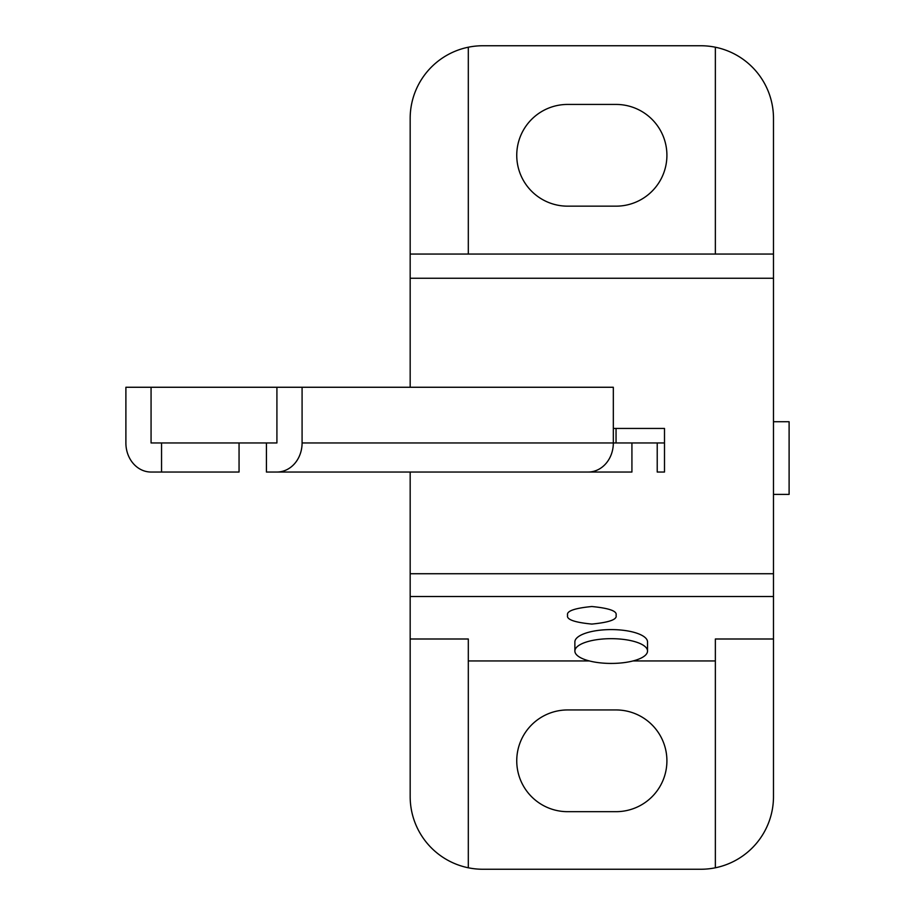 <?xml version="1.0" encoding="UTF-8"?>
<svg xmlns="http://www.w3.org/2000/svg" width="915" height="915" viewBox="0 0 915 915"><rect width="100%" height="100%" fill="white"/><g stroke="black" fill="none" stroke-linecap="round" stroke-linejoin="round"><path stroke-width="1.37" d="M647.534 651.045L647.534 641.964A36.326 12.387 180 0 0 611.209 629.589A36.326 12.387 180 0 0 574.872 641.964L574.872 651.045A36.326 12.387 180 0 0 609.127 663.409A36.326 12.387 180 0 0 647.534 651.045A36.326 12.387 180 0 0 613.279 638.693A36.326 12.387 180 0 0 574.872 651.045M616.047 615.292C617.431 619.444 609.356 622.372 591.833 624.076C574.311 622.372 566.236 619.444 567.609 615.292C566.236 611.151 574.311 608.223 591.833 606.519C609.356 608.223 617.431 611.151 616.047 615.292M468.308 867.786A72.662 72.662 0 0 0 482.834 869.25L700.821 869.25A72.662 72.662 0 0 0 715.358 867.786L715.358 639.002L773.484 639.002L773.484 596.5L410.172 596.5L410.172 639.002L468.308 639.002L468.308 867.786A72.662 72.662 0 0 1 410.172 796.588L410.172 639.002M468.308 660.95L589.397 660.95M633.008 660.95L715.358 660.95M715.358 867.786A72.662 72.662 0 0 0 773.484 796.588L773.484 639.002M410.172 387.262L410.172 254.05L773.484 254.05L773.484 596.5M773.484 254.05L773.484 118.412A72.662 72.662 0 0 0 700.821 45.75L482.834 45.75A72.662 72.662 0 0 0 410.172 118.412L410.172 254.05M410.172 472.037L410.172 596.5M616.047 811.674A50.863 50.863 0 0 0 666.909 760.811A50.863 50.863 0 0 0 616.047 709.949L567.609 709.949A50.863 50.863 0 0 0 516.746 760.811A50.863 50.863 0 0 0 567.609 811.674L616.047 811.674M664.496 442.963L657.222 442.963L657.222 472.037L664.496 472.037L664.496 428.437L613.325 428.437M468.308 47.214L468.308 254.05M715.358 47.214L715.358 254.05M616.047 206.161A50.863 50.863 0 0 0 666.909 155.298A50.863 50.863 0 0 0 616.047 104.436L567.609 104.436A50.863 50.863 0 0 0 516.746 155.298A50.863 50.863 0 0 0 567.609 206.161L616.047 206.161M239.055 442.963L239.055 472.037L151.067 472.037A29.063 25.174 -90 0 1 125.893 442.963L125.893 387.262L276.913 387.262L276.913 442.963L161.555 442.963L161.555 472.037M657.222 442.963L631.922 442.963L631.922 472.037L577.662 472.037M631.922 442.963L613.325 442.963A29.063 25.174 90 0 1 588.151 472.037L266.425 472.037L266.425 442.963M151.067 387.262L151.067 442.963L161.555 442.963M276.913 472.037A29.063 25.174 -90 0 0 302.087 442.963L302.087 387.262L613.325 387.262L613.325 442.963L302.087 442.963M276.913 387.262L302.087 387.262M773.484 421.724L789.107 421.724L789.107 494.386L773.484 494.386M410.172 573.728L773.484 573.728M410.172 278.263L773.484 278.263M616.047 442.963L616.047 428.437"/></g></svg>
